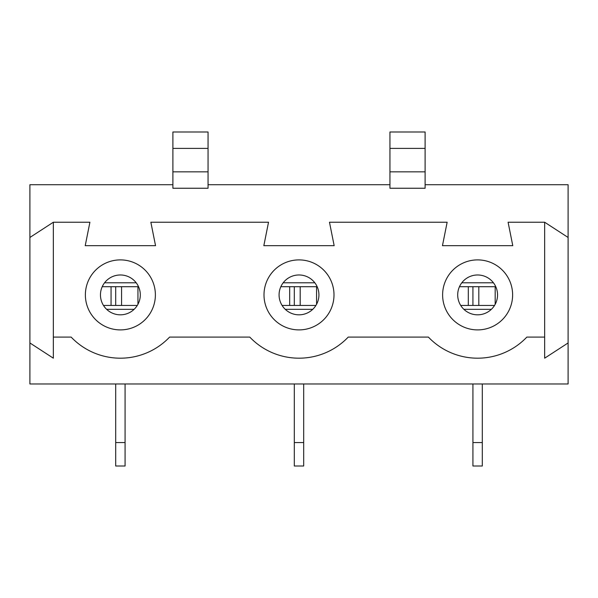 <?xml version="1.0" encoding="UTF-8"?>
<svg xmlns="http://www.w3.org/2000/svg" width="598" height="598" viewBox="0 0 598 598"><rect width="100%" height="100%" fill="white"/><g stroke="black" fill="none" stroke-linecap="round" stroke-linejoin="round"><path stroke-width="0.9" d="M482.309 383.976L482.309 466.014L472.928 466.014L472.928 383.976M472.928 305.443L472.928 286.696M482.309 442.572L472.928 442.572M125.072 383.976L125.072 466.014L115.691 466.014L115.691 383.976M115.691 305.443L115.691 286.696M125.072 442.572L115.691 442.572M303.687 383.976L303.687 466.014L294.313 466.014L294.313 383.976M294.313 305.443L294.313 286.696M303.687 442.572L294.313 442.572M208.052 148.394L208.052 131.986L172.889 131.986L172.889 188.243L208.052 188.243L208.052 148.394L172.889 148.394M389.948 184.73L208.052 184.73M568.1 237.466L568.1 383.976L29.9 383.976L29.9 342.953L53.342 358.187L53.342 337.093L71.155 337.093A67.978 67.978 0 0 0 169.608 337.093L249.777 337.093A67.978 67.978 0 0 0 348.223 337.093L428.392 337.093A67.978 67.978 0 0 0 526.845 337.093L544.658 337.093L544.658 222.232L568.1 237.466L568.1 184.73L425.111 184.73M172.889 184.73L29.9 184.73L29.9 237.466L53.342 222.232L89.909 222.232L85.222 245.673L155.54 245.673L150.853 222.232L268.524 222.232L263.838 245.673L334.162 245.673L329.476 222.232L447.147 222.232L442.46 245.673L512.778 245.673L508.091 222.232L544.658 222.232M318.928 294.896A19.928 19.928 0 0 0 289.036 277.644A19.928 19.928 0 0 0 289.036 312.156A19.928 19.928 0 0 0 318.928 294.896M333.998 294.896A34.998 34.998 0 0 0 281.501 264.585A34.998 34.998 0 0 0 281.501 325.207A34.998 34.998 0 0 0 333.998 294.896M53.342 337.093L53.342 222.232M512.621 294.896A34.998 34.998 0 0 0 460.116 264.585A34.998 34.998 0 0 0 460.116 325.207A34.998 34.998 0 0 0 512.621 294.896M155.383 294.896A34.998 34.998 0 0 0 102.878 264.585A34.998 34.998 0 0 0 102.878 325.207A34.998 34.998 0 0 0 155.383 294.896M208.052 171.835L172.889 171.835M568.1 342.953L544.658 358.187L544.658 337.093M497.543 294.896A19.928 19.928 0 0 0 467.658 277.644A19.928 19.928 0 0 0 467.658 312.156A19.928 19.928 0 0 0 497.543 294.896M29.9 342.953L29.9 237.466M140.306 294.896A19.928 19.928 0 0 0 110.421 277.644A19.928 19.928 0 0 0 110.421 312.156A19.928 19.928 0 0 0 140.306 294.896M425.111 148.394L389.948 148.394L389.948 131.986L425.111 131.986L425.111 188.243L389.948 188.243L389.948 171.835L425.111 171.835M389.948 148.394L389.948 171.835M493.447 282.802L461.791 282.802M491.347 309.338L463.891 309.338M478.811 305.443L478.811 286.696M468.301 286.696L468.301 305.443M495.181 304.307L495.181 286.696M136.209 282.802L104.553 282.802M134.109 309.338L106.653 309.338M121.573 305.443L121.573 286.696M111.064 286.696L111.064 305.443M137.944 304.307L137.944 286.696M314.832 282.802L283.168 282.802M312.724 309.338L285.276 309.338M300.189 305.443L300.189 286.696M289.679 286.696L289.679 305.443M316.566 304.307L316.566 286.696M459.458 286.696L495.779 286.696M460.714 305.443L494.524 305.443M102.221 286.696L138.542 286.696M103.476 305.443L137.286 305.443M280.843 286.696L317.157 286.696M282.099 305.443L315.901 305.443"/></g></svg>
